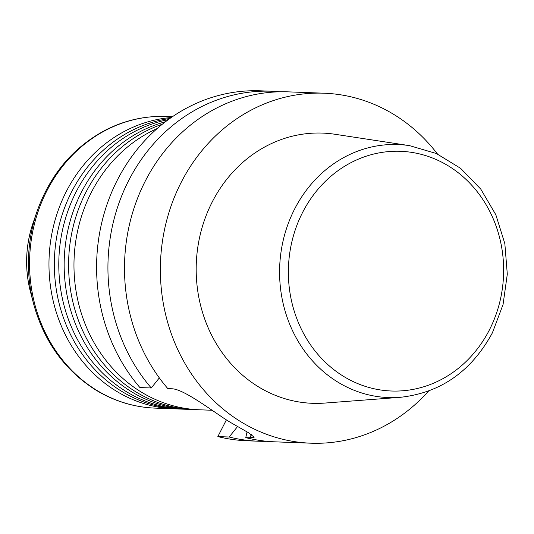 <?xml version="1.0" encoding="UTF-8"?>
<svg xmlns="http://www.w3.org/2000/svg" width="534" height="534" viewBox="0 0 534 534"><rect width="100%" height="100%" fill="white"/><g stroke="black" fill="none" stroke-linecap="round" stroke-linejoin="round"><path stroke-width="0.8" d="M437.486 154.026A175.112 157.123 92.2 0 0 324.105 93.21A175.112 157.123 92.2 0 0 160.5 262.287A175.112 157.123 92.2 0 0 310.921 443.193A175.112 157.123 92.2 0 0 428.555 391.075M400.026 397.343L324.799 403.07A135.202 121.311 -87.8 0 1 214.414 340.412A135.202 121.311 -87.8 0 1 212.225 201.972A135.202 121.311 -87.8 0 1 334.925 134.261L409.505 145.635A126.605 113.595 92.2 0 0 279.683 266.773A126.605 113.595 92.2 0 0 400.026 397.343C440.59 392.917 471.382 371.417 492.388 332.842L503.068 304.473L507.3 274.162L504.844 243.671L495.839 214.768L480.8 189.149L460.575 168.31L436.338 153.505L409.505 145.635M229.186 437.012L217.852 436.585A175.112 157.123 -87.8 0 0 247.149 440.79L258.489 441.217A175.112 157.123 92.2 0 1 229.186 437.012L237.577 426.512M258.489 441.217A175.112 157.123 92.2 0 0 266.78 441.284M226.383 419.898L217.852 436.585M310.921 443.193L275.057 441.838A175.112 157.123 -87.8 0 1 245.753 437.633L247.075 431.899M251.421 434.482L249.732 437.787L254.177 437.192L248.423 432.68L231.509 423.021A175.112 157.123 -87.8 0 1 222.852 417.575C204.622 405.259 182.174 388.959 171.814 388.765L167.83 388.619A175.112 157.123 -87.8 0 1 138.54 195.811A175.112 157.123 -87.8 0 1 288.24 91.861L324.105 93.21M249.732 437.787L245.753 437.633M212.111 410.266L199.429 409.785A145.929 130.937 -87.8 0 1 75.755 289.168A145.929 130.937 -87.8 0 1 157.21 128.52M162.343 124.208A145.929 130.937 92.2 0 0 69.58 282.853A145.929 130.937 92.2 0 0 194.056 409.585A145.929 130.937 92.2 0 0 196.746 409.651M194.056 409.585L189.617 409.418A145.929 130.937 -87.8 0 1 64.721 278.347A145.929 130.937 -87.8 0 1 165.48 121.739M168.27 119.656A145.929 130.937 92.2 0 0 59.027 273.528A145.929 130.937 92.2 0 0 184.243 409.211A145.929 130.937 92.2 0 0 186.933 409.284M184.243 409.211L179.804 409.044A145.929 130.937 -87.8 0 1 54.435 269.944A145.929 130.937 -87.8 0 1 169.912 118.468M171.267 117.513A145.929 130.937 92.2 0 0 48.974 265.979A145.929 130.937 92.2 0 0 174.431 408.844A145.929 130.937 92.2 0 0 177.121 408.917M159.332 377.898L151.262 387.991L139.928 387.564A175.112 157.123 -87.8 0 1 110.631 194.763A175.112 157.123 -87.8 0 1 260.332 90.807L271.673 91.234A175.112 157.123 92.2 0 0 121.972 195.19A175.112 157.123 92.2 0 0 151.262 387.991M279.943 91.795A175.112 157.123 92.2 0 0 271.673 91.234M489.398 329.912A119.943 107.621 92.2 0 0 395.627 151.242A119.943 107.621 92.2 0 0 302.965 332.322A119.943 107.621 92.2 0 0 489.398 329.912M30.465 291.851A107.868 96.787 -87.8 0 1 33.061 223.025L37.073 211.344A144.888 130.002 92.2 0 0 33.595 303.799L30.465 291.851C24.591 268.655 25.452 245.713 33.061 223.025M33.595 303.799C43.955 341.52 64.661 370.249 95.719 389.98C114.129 401.188 133.9 407.235 155.027 408.116A145.929 130.937 -87.8 0 1 29.677 257.361A145.929 130.937 -87.8 0 1 166.007 116.465L172.442 116.706M37.073 211.344C50.243 174.511 73.058 147.424 105.505 130.082C124.709 120.29 144.881 115.751 166.007 116.465M155.027 408.116L174.431 408.844"/></g></svg>
